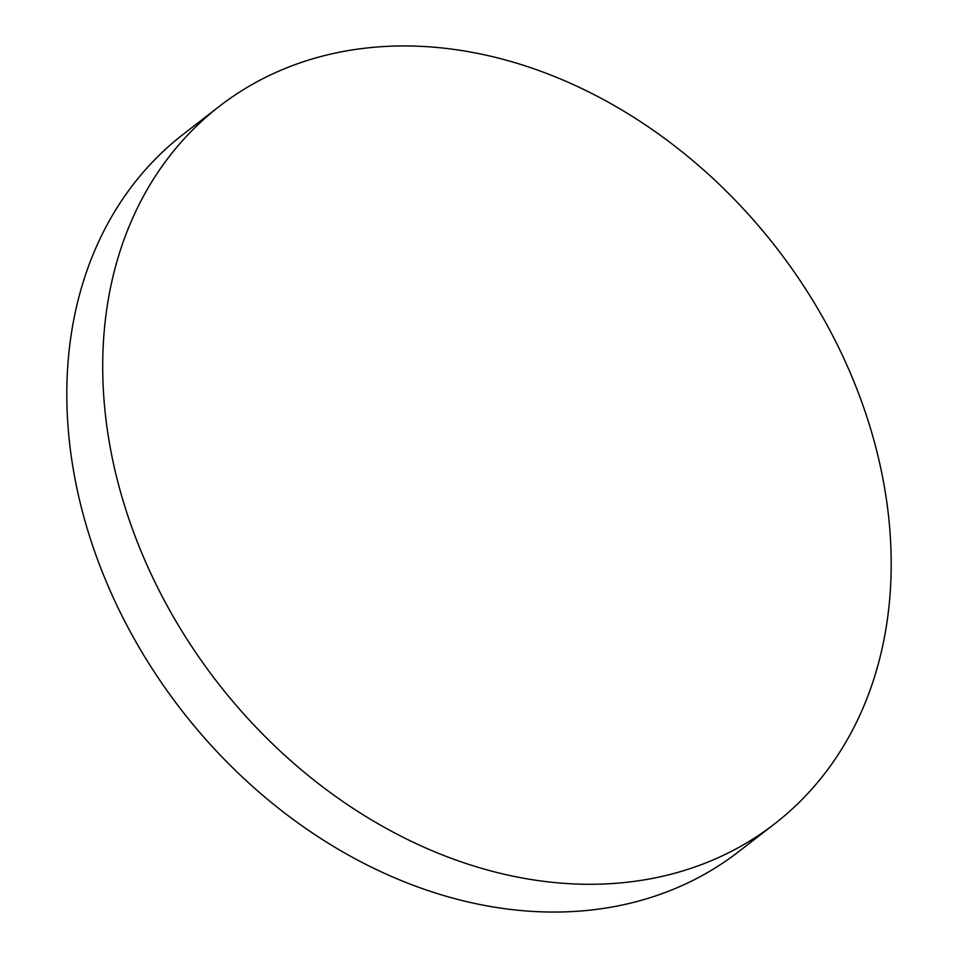 <?xml version="1.0" encoding="UTF-8"?>
<svg xmlns="http://www.w3.org/2000/svg" width="958" height="958" viewBox="0 0 958 958"><rect width="100%" height="100%" fill="white"/><g stroke="black" fill="none" stroke-linecap="round" stroke-linejoin="round"><path stroke-width="1.44" d="M774.459 823.964L738.558 851.734A453.637 354.029 -127.7 0 1 127.57 626.652A453.637 354.029 -127.7 0 1 183.541 134.036L219.442 106.266A453.637 354.029 -127.7 0 1 830.43 331.348A453.637 354.029 -127.7 0 1 774.459 823.964A453.637 354.029 -127.7 0 1 163.471 598.894A453.637 354.029 -127.7 0 1 219.442 106.266"/></g></svg>
